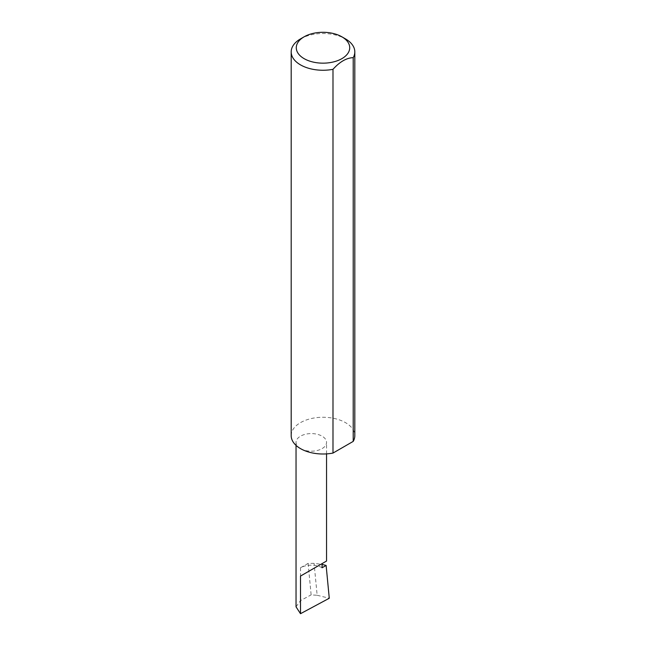 <?xml version="1.0" encoding="UTF-8"?>
<svg xmlns="http://www.w3.org/2000/svg" width="646" height="646" viewBox="0 0 646 646"><rect width="100%" height="100%" fill="white"/><g stroke="black" fill="none" stroke-linecap="round" stroke-linejoin="round"><path stroke-width="0.48" stroke-dasharray="3.23 2.42" d="M300.503 448.615A15.254 8.81 0 0 0 317.129 450.528A15.254 8.81 0 0 0 326.545 442.389A15.254 8.81 0 0 0 322.079 436.163A15.254 8.81 0 0 0 305.453 434.257A15.254 8.81 0 0 0 296.038 442.389A15.254 8.81 0 0 0 300.503 448.615M300.503 38.897A31.816 18.371 180 0 1 345.497 38.897M291.185 435.63A31.816 18.371 180 0 1 310.823 418.656A31.816 18.371 180 0 1 345.497 422.645A31.816 18.371 180 0 1 354.815 435.63M322.079 567.769A15.254 8.81 0 0 0 317.856 566.049A15.254 8.81 0 0 0 300.503 567.769L308.11 563.385L314.085 563.369L322.079 564.402M308.11 563.385L311.138 594.885L317.154 595.273L314.085 563.369M317.154 595.273L329.274 598.253M296.038 606.828L300.503 600.594L311.138 594.885M300.503 567.769L300.503 600.594M326.545 453.88L326.545 442.389M296.038 445.377L296.038 442.389"/><path stroke-width="0.97" d="M322.079 564.402L326.125 565.436L322.079 567.769L322.079 563.619L326.545 561.035L326.545 453.88M322.079 563.619C327.788 560.316 327.788 560.316 322.079 563.619L300.503 576.07L322.079 563.619M304.105 58.641A26.72 15.431 0 0 0 341.895 58.641A26.72 15.431 0 0 0 341.895 36.822L345.497 38.897A31.816 18.371 180 0 1 354.815 51.882A31.816 18.371 180 0 1 353.209 57.647C346.474 57.906 339.731 61.798 332.989 69.324A31.816 18.371 180 0 1 300.503 64.875A31.816 18.371 180 0 1 291.185 51.882A31.816 18.371 180 0 1 300.503 38.897L304.105 36.822A26.72 15.431 0 0 0 304.105 58.641M332.989 69.324L332.989 453.072A31.816 18.371 180 0 1 300.503 448.615A31.816 18.371 180 0 1 291.185 435.63L291.185 51.882M326.125 565.436L329.274 598.253L300.503 613.7L296.038 606.828L296.038 445.377M300.503 613.7L300.503 576.07M353.209 57.647L353.209 441.396A31.816 18.371 180 0 0 354.815 435.63L354.815 51.882M332.989 453.072L353.209 441.396M345.497 38.897L341.895 36.822A26.72 15.431 0 0 0 304.105 36.822"/></g></svg>
